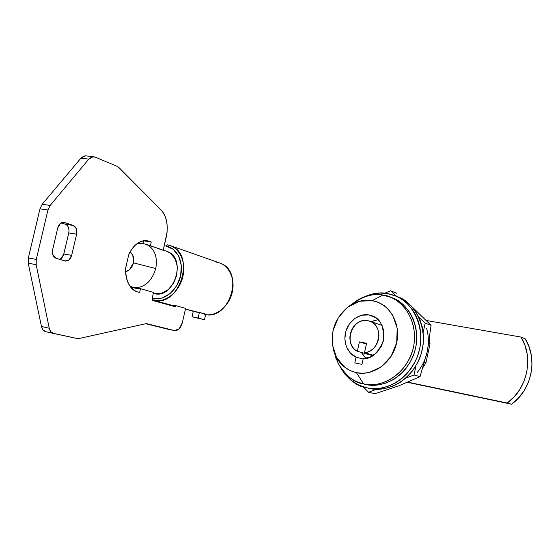 <?xml version="1.0" encoding="UTF-8"?>
<svg xmlns="http://www.w3.org/2000/svg" width="560" height="560" viewBox="0 0 560 560"><rect width="100%" height="100%" fill="white"/><g stroke="black" fill="none" stroke-linecap="round" stroke-linejoin="round"><path stroke-width="0.84" d="M525.238 338.842L521.024 337.078L426.433 320.509L521.024 337.078C533.981 357.504 527.471 388.843 507.185 403.025L511.539 404.201C531.671 390.159 538.118 359.107 525.238 338.842L521.024 337.078L524.888 345.163L527.17 353.976L527.807 363.174L526.722 372.421L523.999 381.36L519.708 389.641L514.031 396.956L507.185 403.025L511.539 404.201L407.512 382.34L511.539 404.201L518.336 398.188L523.964 390.936L528.22 382.739L530.922 373.884L531.986 364.721L531.349 355.6L529.081 346.864L525.238 338.842M407.904 382.172L507.185 403.025L407.904 382.172M131.999 287.28L133.392 287.616L129.612 285.628L133.392 287.616C144.102 288.225 151.557 281.869 155.757 268.548C157.752 256.438 154.518 248.332 146.062 244.223M216.748 262.213C228.137 263.914 235.578 277.956 232.295 292.152C229.18 306.369 216.181 316.841 204.897 314.496C229.145 320.789 244.552 272.65 221.193 263.571M164.234 245.861L165.718 246.022C176.813 247.625 183.946 261.632 180.607 275.884C177.436 290.164 164.654 300.776 153.664 298.529L154.315 300.412C165.963 302.806 179.529 291.564 182.889 276.423C186.424 261.31 178.843 246.477 167.076 244.79L165.718 246.022L173.215 249.277L178.71 256.088L181.321 265.44L180.607 275.884L176.673 285.775L170.135 293.559L162.043 298.032L153.664 298.529L152.222 298.186M142.359 243.243L137.319 243.474L142.359 243.243M130.06 252.056C133.231 254.31 134.365 257.915 133.462 262.857L155.757 268.548L133.462 262.857C132.125 267.666 129.514 270.613 125.622 271.698M165.718 246.022L167.076 244.79L171.668 246.183C195.762 255.57 179.34 306.894 154.315 300.412L171.724 305.256L175.532 305.571L185.605 308.385L182.343 322.7L179.172 328.846L174.461 330.561L146.391 323.589L79.114 338.492L77.189 338.506L53.662 333.494L50.862 331.751L49.252 328.237L36.169 264.67L36.281 259.42L47.95 209.986L50.155 205.429L88.823 159.096L91.77 156.898L95.011 157.017L117.299 166.397L119.133 167.734L160.958 209.853C163.772 212.709 165.669 216.615 166.649 221.571L167.279 226.926L167.069 232.379L163.24 250.201L148.82 245.168M146.923 244.58C154.784 249.004 157.731 256.991 155.757 268.548C151.557 281.869 144.102 288.225 133.392 287.616L136.584 288.533L140.504 288.694L153.538 292.446L152.124 298.613L152.159 299.838L152.782 300.51L175.259 306.754L175.532 305.571L171.724 305.256L154.315 300.412L153.664 298.529M153.503 293.447L154.763 293.741C174.181 298.662 186.704 258.846 167.958 251.783M185.451 309.078L204.841 313.943L204.694 314.587L205.422 315.588L204.484 319.732L198.128 318.003L199.395 312.417L196.287 312.102L185.451 309.078M194.845 311.752L193.655 311.367M170.247 304.906L171.724 305.256M159.579 249.06L164.619 250.789M135.233 288.204L133.392 287.616M154.763 293.741L161.616 293.314L168.224 289.653L173.558 283.29L176.764 275.212L177.352 266.686L175.231 259.049L170.751 253.47L166.544 251.237M130.074 252.035L132.811 255.192L133.462 262.857L129.458 269.731L125.629 271.726M168.084 304.304L167.986 304.738L168.084 304.304M45.843 331.723L43.064 329.987L41.447 326.487C42.119 329.357 43.568 331.093 45.787 331.709L53.571 333.473C51.359 332.864 49.924 331.121 49.252 328.237L36.169 264.67L36.281 259.42L47.95 209.986L50.155 205.429L88.823 159.096L93.17 156.653L95.011 157.017L117.299 166.397L160.958 209.853C166.726 216.503 168.504 225.491 166.313 236.817L163.24 250.201L150.381 245.798L151.256 242.004L143.654 240.814L143.066 243.376L143.577 240.786L151.256 242.004L149.142 241.269C145.46 239.981 141.715 240.59 137.907 243.075C134.092 245.588 131.033 249.501 128.723 254.814L125.643 268.128C125.342 274.085 126.301 279.279 128.52 283.703C130.746 288.113 133.728 290.843 137.473 291.9L139.629 292.509L140.504 288.694L136.584 288.533L134.19 287.847M132.881 287.532L132.517 289.1L132.881 287.532M150.381 245.798L151.256 242.004L146.16 240.639M146.468 240.688C139.069 240.646 133.154 245.35 128.723 254.814L125.643 268.128C125.615 280.868 129.556 288.792 137.473 291.9L139.629 292.509L140.504 288.694L153.538 292.446L152.124 298.613L152.782 300.51L175.259 306.754L175.532 305.571L185.605 308.385L182.343 322.7C180.789 328.104 178.227 330.736 174.657 330.603L145.747 323.729L167.293 329.07M61.187 258.538L63.819 253.995L71.666 255.353L76.629 234.171L76.349 228.704L73.332 225.456L64.54 222.502L60.438 223.398L57.743 227.983L52.654 249.599L52.969 255.157L56.112 258.335L65.002 260.953L69.034 259.924L71.666 255.353C70.56 259.133 68.53 261.044 65.576 261.072L56.112 258.335C53.123 256.963 51.975 254.051 52.654 249.599L57.743 227.983C58.779 224.357 60.732 222.467 63.609 222.313L73.332 225.456C76.209 226.919 77.308 229.824 76.629 234.171L71.666 255.353L63.819 253.995L68.761 232.918L76.629 234.171L68.761 232.925C69.44 228.599 68.334 225.708 65.443 224.245L61.257 222.852L65.443 224.245L73.332 225.456L65.443 224.245M167.321 329.077L174.461 330.561L146.391 323.589L79.114 338.492L77.189 338.506L45.787 331.709M86.324 155.918L85.232 155.806L80.878 158.235L88.823 159.096L80.878 158.235L42.175 204.288L50.155 205.429L42.175 204.288L39.97 208.824L47.95 209.986L39.97 208.824L28.336 257.992L36.281 259.42L28.336 257.992L28.238 263.214L36.169 264.67L28.238 263.214L41.447 326.487L49.252 328.237L41.447 326.487L28.238 263.214L28.336 257.992L39.97 208.824L42.175 204.288L80.878 158.235L83.832 156.051L86.345 155.925M59.745 259.406L62.027 257.691L63.539 254.961L68.761 232.925M63.231 222.306L64.54 222.502L63.231 222.306M205.422 315.588L204.484 319.732L192.052 316.799L193.298 311.325L192.052 316.799L198.128 318.003L199.395 312.417L204.841 313.943M192.052 316.799L204.484 319.732L192.052 316.799M364.987 384.244L365.869 384.447C376.572 387.653 401.436 383.117 413.308 355.642C424.151 326.942 406.07 301.588 392.602 298.067L390.453 297.22C403.949 300.741 422.065 326.179 411.187 354.984C399.28 382.571 374.346 387.128 363.622 383.908L370.349 385.126L378.287 384.93L386.26 382.977L393.785 379.365L400.722 374.157L405.853 368.648L410.795 361.102L414.323 352.8L416.164 345.191L416.815 336.245L415.835 327.404L413.308 319.165L409.948 312.732L404.859 306.306L399.588 301.861L391.51 297.64M335.783 356.104L338.149 363.349C346.157 376.166 354.648 383.019 363.622 383.908L356.419 372.68C345.618 370.006 338.17 363.097 334.068 351.953C329.294 333.893 334.019 318.815 348.243 306.712C355.691 301.364 363.657 299.327 372.134 300.601L378.231 302.344L383.824 305.431L388.703 309.736L392.658 315.126L397.201 328.237L396.676 342.72L391.132 356.279L381.472 366.744L369.25 372.484L362.782 373.296L356.419 372.68L350.392 370.692L344.946 367.402L336.539 357.546L332.374 344.652L333.011 330.631L338.338 317.513L347.571 307.216L359.415 301.259L372.134 300.601L382.935 295.106L372.134 300.601C389.235 303.282 401.058 323.05 396.676 342.72C392.553 362.446 373.359 376.467 356.419 372.68L363.622 383.908C375.039 388.087 405.104 380.24 413.567 347.081C419.461 313.467 395.115 295.463 382.935 295.106L390.453 297.22M354.823 362.908L361.97 364.371L363.237 358.561L370.433 356.972L376.845 352.597L381.563 346.031L383.943 338.163L383.649 330.092L380.73 322.931L375.606 317.66L368.998 314.972L361.809 315.196L354.998 318.276L349.461 323.785L345.919 330.981L344.827 338.926L346.325 346.57L350.245 352.919L356.083 357.112L354.823 362.908L361.97 364.371L363.237 358.561C371.035 359.324 377.762 353.458 383.411 340.97C384.314 326.753 380.443 318.339 371.798 315.714L368.998 314.972C363.167 313.327 350.427 317.31 345.919 330.981C341.992 344.827 350.322 355.229 356.083 357.112L354.823 362.908M423.171 367.192L425.971 362.705L430.01 343.882L429.429 339.507M428.806 343.476L430.01 343.882L428.806 343.476M423.192 367.129L425.971 362.705L424.606 362.292L425.971 362.705L430.01 343.882M382.935 295.106C376.404 293.503 368.263 294.952 358.519 299.46L350.021 305.473C363.083 295.974 374.052 292.516 382.935 295.106M362.936 383.754L365.869 384.447L358.61 382.431L354.13 380.373L349.545 377.398L345.037 373.338L338.989 364.973L335.916 357.875L334.803 353.92M364.511 352.688L366.562 343.273L359.408 341.887L357.364 351.267C342.832 344.428 352.135 317.023 367.759 320.663L370.356 321.433C384.244 326.291 379.456 352.121 364.511 352.688L373.52 355.285L364.511 352.688L366.562 343.273L359.408 341.887L366.401 344.008L359.408 341.887L357.364 351.267L371.469 355.32L357.364 351.267C354.193 349.566 351.995 346.878 350.77 343.203C349.552 339.521 349.601 335.762 350.903 331.912C352.212 328.069 354.459 325.073 357.658 322.931C360.857 320.789 364.224 320.033 367.759 320.663C371.294 321.307 374.115 323.197 376.229 326.333C378.329 329.476 379.183 333.095 378.784 337.176C378.371 341.264 376.803 344.785 374.08 347.746C371.35 350.693 368.165 352.345 364.511 352.688M371.469 355.32L371.595 354.732L371.469 355.32M363.125 359.065L356.083 357.112L363.125 359.065M378.056 319.662L371.273 321.72L375.767 320.047M364.469 356.93L361.347 352.408L365.911 358.316M390.614 290.773L396.753 293.265L390.614 290.773L396.641 296.422L390.614 290.773L384.755 293.244L390.614 290.773M335.86 358.939L336.021 358.197L335.86 358.939L336.539 359.632L335.86 358.939M417.249 372.435C422.233 366.338 425.579 359.359 427.273 351.505L420.063 376.656L398.699 385.854L374.969 393.722L368.571 392.273L363.23 386.834L368.571 392.273L374.969 393.722L398.699 385.854L420.063 376.656L414.008 374.997L405.769 378.133L414.008 374.997L420.063 376.656L427.273 351.505L431.081 325.332L425.166 323.127L423.178 332.367L425.166 323.127L431.081 325.332L409.724 304.556M376.544 389.242L368.571 392.273L376.544 389.242M416.01 365.715L414.008 374.997L416.01 365.715M418.88 317.247L425.166 323.127L418.88 317.247M409.444 304.304L431.081 325.332L427.273 351.505C428.946 343.651 428.743 336.014 426.664 328.594M383.341 305.102L384.552 305.277M361.774 297.871C371.868 293.363 380.31 291.928 387.1 293.559L395.318 295.89C409.689 299.726 428.785 326.9 417.109 357.329C404.376 386.449 378 391.153 366.632 387.737L369.411 388.388C380.751 391.79 407.043 387.114 419.72 358.127C431.347 327.845 412.3 300.776 397.971 296.954L395.801 296.086M366.184 387.639L366.072 387.611C356.972 386.47 348.313 379.561 340.088 366.877L344.68 373.954L350.623 379.967L358.715 385.077L366.632 387.737C372.162 388.941 377.797 388.899 383.523 387.611L389.529 385.77L395.269 383.033L401.758 378.567L406.616 374.024L410.886 368.788L414.526 362.929L417.375 356.678L419.727 348.705L420.749 341.873L420.889 335.076L419.881 327.012L418.11 320.656L415.527 314.727L412.16 309.288L407.274 303.688L402.528 299.817C397.81 296.562 392.665 294.469 387.1 293.559L379.939 293.055L373.975 293.664L370.398 294.476L361.669 297.92M396.788 296.478L405.16 300.867L410.767 305.578L415.485 311.325L419.769 319.207L422.177 326.648L423.472 335.979L423.213 344.099L421.295 353.577L417.774 362.488L412.72 370.636L406.434 377.538L400.169 382.368L393.407 385.966L385.035 388.521L376.558 389.249L368.76 388.234M132.118 287.315L130.375 286.734M149.023 245.238L141.281 243.082L138.173 242.9M166.922 251.37L163.254 250.11M219.821 263.004L170.254 245.602M194.894 311.766L185.437 309.134M170.31 304.92L152.887 300.069M135.317 288.232L132.23 287.343M85.26 155.806L93.156 156.653M167.272 329.063L174.643 330.603M65.576 261.072L65.219 261.009M352.394 304.066L358.519 299.46M370.258 321.37L382.102 325.423"/></g></svg>

